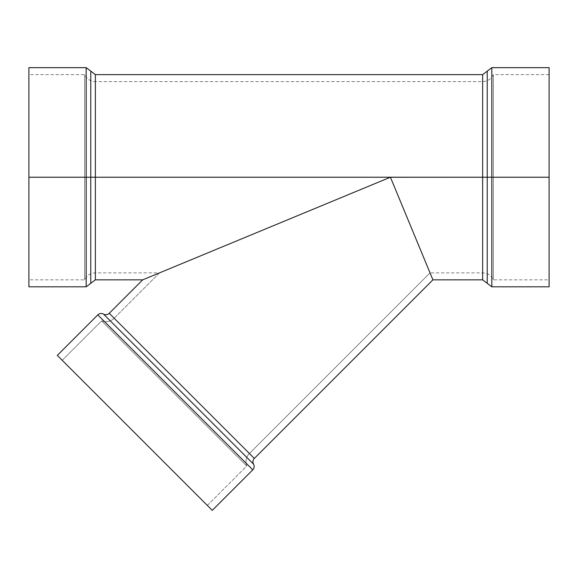 <?xml version="1.0" encoding="UTF-8"?>
<svg xmlns="http://www.w3.org/2000/svg" width="578" height="578" viewBox="0 0 578 578"><rect width="100%" height="100%" fill="white"/><g stroke="black" fill="none" stroke-linecap="round" stroke-linejoin="round"><path stroke-width="0.43" stroke-dasharray="2.89 2.17" d="M356.669 191.21L390.417 177.229L430.032 272.874L249.407 453.499L114.155 318.24L249.407 453.499A11.741 11.741 0 0 0 246.748 466.005L101.641 320.898A11.741 11.741 0 0 0 114.155 318.24L159.521 272.874L95.363 272.874C90.414 273.083 86.837 275.41 84.634 279.839L28.9 279.839L28.9 67.655L28.9 279.839L28.9 167.172L28.9 279.839L28.9 177.229L84.634 177.229L84.634 74.627L84.634 177.229L84.634 74.627L84.634 177.229L28.9 177.229L28.9 74.627L28.9 286.811L28.9 177.229L86.173 177.229L86.173 286.811L86.173 177.229L90.768 177.229L90.768 71.137L90.768 177.229L482.637 177.229L482.637 272.874L482.637 177.229L482.637 272.874L482.637 177.229L549.1 177.229L549.1 74.627L549.1 177.229L549.1 74.627L549.1 177.229L493.366 177.229L493.366 74.627L493.366 279.839L493.366 177.229L493.366 279.839L493.366 177.229L482.637 177.229L482.637 81.592L482.637 177.229L482.637 81.592L482.637 177.229L95.363 177.229L95.363 81.592L95.363 177.229L95.363 81.592L95.363 177.229L390.417 177.229L159.521 272.874L293.653 217.314M276.241 224.524L276.609 224.372M293.747 217.27L332.711 201.137M333.296 200.891L343.982 196.462M344.315 196.332L347.689 194.931M86.173 286.811L86.173 177.229L90.768 177.229L90.768 283.321L90.768 177.229L95.363 177.229L95.363 279.839L95.363 74.627L95.363 272.874L95.363 177.229L95.363 272.874L95.363 177.229L95.363 272.874L95.363 177.229L95.363 272.874L95.363 177.229L84.634 177.229L84.634 279.839L84.634 177.229L84.634 279.839L84.634 177.229L95.363 177.229L95.363 74.627L95.363 279.839L95.363 177.229L390.417 177.229L95.363 177.229L390.417 177.229L142.694 279.839L390.417 177.229L482.637 177.229L482.637 74.627L482.637 177.229L487.232 177.229L487.232 283.321L487.232 177.229L491.827 177.229L491.827 286.811L491.827 177.229L549.1 177.229L549.1 286.811M65.357 363.432L62.229 360.304L101.641 320.898L232.24 451.497L246.748 466.005L207.343 505.418L78.702 376.777M253.547 464.134L103.513 314.1A4.776 4.776 0 0 0 97.798 314.887L252.767 469.849M254.334 458.419L109.228 313.312M491.827 286.811L491.827 67.655L491.827 177.229L549.1 177.229L549.1 74.627L549.1 279.839L549.1 67.655L549.1 279.839L549.1 177.229L482.637 177.229L482.637 279.839L482.637 74.627L482.637 279.839L482.637 177.229L487.232 177.229L487.232 71.137L487.232 283.321L487.232 177.229L491.827 177.229L491.827 286.811L491.827 177.229L549.1 177.229L549.1 74.627L549.1 177.229L493.366 177.229L493.366 74.627L493.366 177.229L493.366 74.627L493.366 177.229L549.1 177.229L549.1 279.839L493.366 279.839C491.163 275.41 487.586 273.083 482.637 272.874L430.032 272.874L413.725 233.512M432.915 279.839L390.417 177.229L379.089 181.926L390.417 177.229L482.637 177.229L482.637 272.874L482.637 177.229L482.637 272.874L482.637 177.229L390.417 177.229L420.517 249.906M277.007 224.206L378.496 182.171M413.27 232.407L409.874 224.206M409.824 224.083L406.276 215.529M406.182 215.291L404.21 210.536M403.487 208.803L400.344 201.209M400.229 200.927L393.394 184.433M392.462 182.186L390.417 177.229L493.366 177.229L493.366 279.839L493.366 177.229L493.366 279.839L493.366 177.229L549.1 177.229L549.1 279.839L549.1 177.229M390.432 177.265L400.214 200.891M373.005 184.44L363.952 188.19M361.257 189.309L355.138 191.845M349.618 194.129L344.206 196.368M343.874 196.506L333.203 200.927M332.516 201.216L277.31 224.083M407.013 217.306L430.032 272.874L249.407 453.499A11.741 11.741 0 0 0 246.748 466.005L101.641 320.898A11.741 11.741 0 0 0 114.155 318.24L249.407 453.499L114.155 318.24L159.521 272.874L184.368 262.578M549.1 67.655L549.1 72.373M28.9 279.839L28.9 74.627L28.9 177.229L84.634 177.229L28.9 177.229L84.634 177.229L84.634 279.839L84.634 74.627L84.634 177.229L84.634 74.627L84.634 177.229L95.363 177.229L95.363 81.592L95.363 177.229L95.363 81.592L95.363 177.229L28.9 177.229L28.9 67.655M28.9 286.811L28.9 282.093M28.9 167.172L28.9 74.627L28.9 167.172M28.9 177.229L28.9 279.839L28.9 177.229L86.173 177.229L86.173 67.655L86.173 286.811L86.173 177.229L90.768 177.229L90.768 71.137L90.768 283.321L90.768 71.137L90.768 177.229L482.637 177.229L482.637 81.592L482.637 272.874L482.637 177.229L493.366 177.229L493.366 74.627L493.366 279.839L493.366 177.229L482.637 177.229L482.637 81.592L482.637 177.229L95.363 177.229L95.363 81.592L95.363 272.874L95.363 177.229L84.634 177.229L84.634 74.627L84.634 279.839L84.634 177.229L95.363 177.229L95.363 81.592C90.414 81.382 86.837 79.056 84.634 74.627L28.9 74.627L28.9 177.229L86.173 177.229L86.173 67.655M487.232 273.806L487.232 71.137L487.232 177.229L491.827 177.229L491.827 67.655M142.694 279.839L143.893 279.347L142.694 279.839M212.271 510.345L57.301 355.383M88.759 386.834L100.586 398.661L88.759 386.834M107.017 405.099L100.586 398.661M148.943 447.018L127.189 425.271M198.774 496.849L183.941 482.016M201.816 499.891L207.343 505.418L201.816 499.891M74.461 372.535L67.756 365.831M62.229 360.304L101.641 320.898L246.748 466.005L207.343 505.418L62.229 360.304L101.641 320.898A11.741 11.741 0 0 0 114.155 318.24L249.407 453.499A11.741 11.741 0 0 0 246.748 466.005L101.641 320.898L246.748 466.005L207.343 505.418L62.229 360.304L207.343 505.418M400.316 201.137L404.109 210.298M404.73 211.786L406.218 215.377M406.334 215.659L406.999 217.27M354.068 192.286L390.417 177.229L430.032 272.874L390.417 177.229L159.521 272.874L114.155 318.24L249.407 453.499L430.032 272.874L427.915 267.766M184.519 262.513L223.939 246.192M224.156 246.098L233.151 242.37M233.353 242.29L242.717 238.411M242.948 238.317L263.127 229.957M268.315 227.804L273.654 225.593M103.513 314.1A4.776 4.776 0 0 0 97.798 314.887M95.363 272.874L95.363 177.229L482.637 177.229L482.637 74.627L482.637 177.229L487.232 177.229L487.232 80.653M90.768 177.229L90.768 283.321L90.768 177.229M402.75 207.018L390.417 177.229L143.908 279.34M420.423 249.674L390.417 177.229M407.353 218.123L407.078 217.451M482.637 177.229L482.637 279.839L482.637 177.229M427.886 267.693L417.395 242.37M417.359 242.283L415.755 238.403M412.266 229.986L410.459 225.622M549.1 74.627L493.366 74.627C491.163 79.056 487.586 81.382 482.637 81.592L95.363 81.592"/><path stroke-width="0.87" d="M332.711 201.137L333.296 200.891M347.689 194.931L356.669 191.21M143.908 279.34L390.417 177.229L142.694 279.839L109.228 313.312A4.776 4.776 0 0 1 103.513 314.1A4.776 4.776 0 0 0 97.798 314.887L252.767 469.849A4.776 4.776 0 0 0 253.547 464.134A4.776 4.776 0 0 1 254.334 458.419L432.915 279.839L390.417 177.229L142.694 279.839L109.228 313.312L254.334 458.419L432.915 279.839L390.417 177.229L90.768 177.229L90.768 71.137L90.768 283.321L90.768 177.229L86.173 177.229L86.173 286.811L86.173 177.229L86.173 286.811L95.363 279.839L142.694 279.839L109.228 313.312A4.776 4.776 0 0 1 103.513 314.1L253.547 464.134L103.513 314.1A4.776 4.776 0 0 0 109.228 313.312L254.334 458.419L432.915 279.839L482.637 279.839L491.827 286.811L549.1 286.811L549.1 177.229L549.1 286.811L549.1 177.229L491.827 177.229L491.827 286.811M97.798 314.887L57.301 355.383L134.782 432.864L212.271 510.345L252.767 469.849L97.798 314.887L57.301 355.383L210.775 508.857L212.271 510.345L252.767 469.849L97.798 314.887L57.301 355.383L134.782 432.864L212.271 510.345L252.767 469.849A4.776 4.776 0 0 0 253.547 464.134A4.776 4.776 0 0 1 254.334 458.419A4.776 4.776 0 0 0 253.547 464.134L103.513 314.1M549.1 279.839L549.1 67.655L549.1 177.229L491.827 177.229L491.827 67.655L491.827 177.229L487.232 177.229L487.232 283.321L487.232 177.229L482.637 177.229L482.637 74.627L482.637 279.839L482.637 177.229L390.417 177.229L432.915 279.839M487.232 80.653L487.232 177.229L491.827 177.229L491.827 67.655L549.1 67.655L549.1 177.229L487.232 177.229L487.232 71.137L487.232 283.321L487.232 71.137L487.232 177.229L95.363 177.229L95.363 74.627L95.363 279.839L95.363 74.627L95.363 177.229L28.9 177.229L28.9 286.811L28.9 177.229L28.9 286.811L86.173 286.811M413.725 233.512L413.27 232.407M404.21 210.536L403.487 208.803M393.394 184.433L392.462 182.186M487.232 273.806L487.232 177.229L482.637 177.229L482.637 279.839L482.637 74.627L482.637 177.229L390.432 177.265M378.496 182.171L373.005 184.44M363.952 188.19L361.257 189.309M355.138 191.845L349.618 194.129M333.203 200.927L332.516 201.216M549.1 72.373L549.1 177.229M95.363 81.592L95.363 279.839L95.363 177.229L90.768 177.229L90.768 283.321L90.768 71.137L90.768 177.229L86.173 177.229L86.173 67.655L86.173 177.229L86.173 67.655L28.9 67.655L28.9 282.093M86.173 177.229L28.9 177.229L86.173 177.229M83.478 381.559L88.759 386.834L83.478 381.559M100.586 398.661L107.017 405.099M127.673 425.748L148.943 447.018M162.548 460.63L168.986 467.067L162.548 460.63M183.941 482.016L198.774 496.849M78.702 376.777L74.461 372.535M67.756 365.831L65.357 363.432M404.109 210.298L404.73 211.786M263.127 229.957L268.315 227.804M273.654 225.593L306.954 211.801M307.12 211.736L354.068 192.286M252.767 469.849A4.776 4.776 0 0 0 253.547 464.134M109.228 313.312L254.334 458.419M390.417 177.229L95.363 177.229L95.363 272.874M410.459 225.622L407.353 218.123M407.078 217.451L405.59 213.867M405.575 213.831L402.75 207.018M415.755 238.403L412.266 229.986M28.9 74.627L28.9 177.229M86.173 67.655L95.363 74.627L482.637 74.627L491.827 67.655"/></g></svg>
